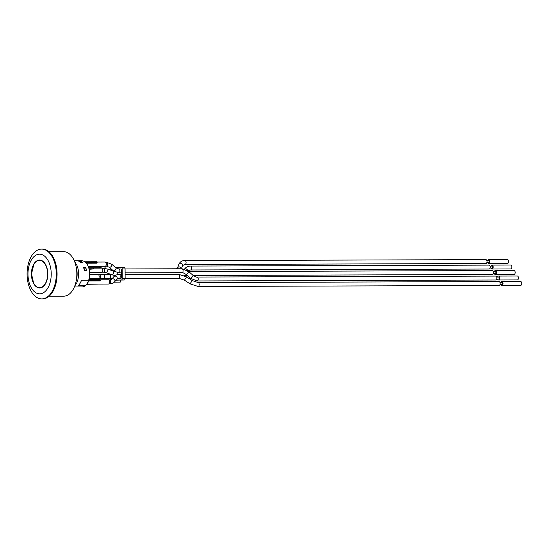 <?xml version="1.0" encoding="UTF-8"?>
<svg xmlns="http://www.w3.org/2000/svg" width="548" height="548" viewBox="0 0 548 548"><rect width="100%" height="100%" fill="white"/><g stroke="black" fill="none" stroke-linecap="round" stroke-linejoin="round"><path stroke-width="0.82" d="M120.834 268.979L120.779 268.979A0.801 0.466 89.8 0 1 121.252 269.774L121.293 275.884A1.959 1.144 -90.2 0 1 121.307 276.98L121.307 277.617A0.801 0.466 89.8 0 1 120.841 278.418L118.395 278.453M120.279 268.986A1.959 1.144 -90.2 0 0 120.094 268.958L118.786 268.965A1.959 1.144 89.8 0 1 118.786 268.965A1.959 1.144 89.8 0 1 119.937 270.918A1.959 1.144 89.8 0 1 118.793 272.877L121.272 272.863M116.094 280.083L121.327 280.014A1.603 0.938 -90.2 0 0 122.252 278.405L122.19 268.958A1.603 0.938 -90.2 0 0 121.245 267.369A1.603 0.938 -90.2 0 0 121.238 267.369L115.703 267.445A1.603 0.938 -90.2 0 0 115.505 267.486M114.34 282.124L120.19 282.104A0.699 0.562 89.2 0 0 120.752 281.405L120.745 280.055M119.169 280.076L115.998 280.192M124.122 267.362L121.245 267.369L124.122 267.362A1.603 0.938 89.8 0 1 125.067 268.952L125.129 278.391A1.603 0.938 89.8 0 1 124.204 280.007L116.066 280.117M88.194 266.349L105.072 266.294A2.13 1.254 -90.2 0 0 106.319 264.157A2.13 1.254 -90.2 0 0 105.058 262.026L96.804 262.054M86.351 263.211L96.804 263.177L97.133 262.602L96.612 261.732L84.81 261.766M94.989 266.328L88.228 266.424M97.133 262.602L85.837 262.636M89.557 272.418L101.579 272.377A2.13 1.254 -90.2 0 0 102.819 270.239A2.13 1.254 -90.2 0 0 101.565 268.116L93.009 268.143M89.105 269.274L93.489 268.938L92.968 268.068L88.803 268.082M89.036 268.952L93.489 268.938M91.495 272.411L89.577 272.746M89.057 278.768L97.948 278.74A2.13 1.254 -90.2 0 0 99.188 276.603A2.13 1.254 -90.2 0 0 97.934 274.473L89.598 274.5M89.591 274.843L89.845 275.274M86.796 284.111A2.13 1.254 -90.2 0 0 88.043 281.898A13.111 7.693 89.8 0 1 86.769 284.111A2.13 1.254 -90.2 0 0 86.796 284.111L108.401 284.042A2.13 1.254 -90.2 0 0 109.648 281.905A2.13 1.254 -90.2 0 0 108.388 279.775L99.983 279.802M88.831 279.638L99.866 279.603L100.387 280.473L100.133 280.919L88.427 280.96M88.591 280.514L100.387 280.473M98.318 284.076L86.618 284.316M88.701 267.76L98.791 267.725A2.13 1.254 -90.2 0 0 99.969 266.314M88.639 280.158L88.68 280.234A13.111 7.693 89.8 0 1 88.043 281.898M86.769 284.111A13.111 7.693 89.8 0 1 85.803 285.234L78.583 285.227A13.07 7.665 -90.2 0 0 78.583 285.227A13.07 7.665 -90.2 0 0 81.46 280.22A13.07 7.665 -90.2 0 0 81.474 280.179L88.673 280.158A13.07 7.665 89.8 0 0 81.899 260.8L74.295 260.827M33.743 264.218A13.96 8.186 89.8 0 1 39.552 260.053A13.96 8.186 89.8 0 1 47.786 273.979A13.96 8.186 89.8 0 1 39.641 287.967A13.96 8.186 89.8 0 1 32.065 279.411A13.96 8.186 89.8 0 1 33.743 264.218M39.668 260.053A13.96 8.186 -90.2 0 0 33.976 264.218A13.96 8.186 -90.2 0 0 33.818 264.499M33.88 283.556A13.96 8.186 -90.2 0 0 39.757 287.967M85.748 285.241A13.07 7.665 89.8 0 1 81.988 286.94L74.377 286.967M82.823 262.513L80.659 262.519A13.07 7.665 -90.2 0 0 78.768 261.225L80.933 261.218A13.07 7.665 89.8 0 1 82.823 262.513M86.447 270.445L84.289 270.452A13.07 7.665 -90.2 0 0 83.495 267.26L85.652 267.253A13.07 7.665 89.8 0 1 86.447 270.445M82.495 262.513A12.803 7.508 89.8 0 0 80.864 261.464L79.261 261.471M79.823 261.828A12.803 7.508 89.8 0 1 80.768 262.519M86.289 270.452A12.803 7.508 89.8 0 0 85.57 267.527L83.837 267.534A12.803 7.508 89.8 0 1 84.563 270.452M81.46 280.22L81.481 280.254A13.111 7.693 89.8 0 1 78.604 285.261M88.68 280.234L81.481 280.254M74.72 286.111L76.843 282.693A14.406 8.446 -90.2 0 0 76.788 265.081L74.644 261.677M49.128 296.201L63.869 296.16A22.228 13.036 -90.2 0 0 75.877 282.336A22.228 13.036 -90.2 0 0 72.905 258.087A22.228 13.036 -90.2 0 0 63.726 251.703L48.984 251.751M41.764 298.893L42.559 298.893A24.893 14.597 -90.2 0 0 56.012 283.412A24.893 14.597 -90.2 0 0 52.683 256.259A24.893 14.597 -90.2 0 0 42.402 249.107L41.607 249.107A24.893 14.597 -90.2 0 0 28.154 264.588A24.893 14.597 -90.2 0 0 31.483 291.742A24.893 14.597 -90.2 0 0 41.764 298.893A24.893 14.597 -90.2 0 0 55.218 283.412A24.893 14.597 -90.2 0 0 51.889 256.259A24.893 14.597 -90.2 0 0 41.607 249.107M31.476 288.138A19.824 11.624 -90.2 0 0 47.916 287.912A19.824 11.624 -90.2 0 0 47.724 259.875A19.824 11.624 -90.2 0 0 31.284 260.101A19.824 11.624 -90.2 0 0 31.476 288.138M497.598 279.014A1.959 1.144 -90.2 0 0 498.598 279.987A1.959 1.144 -90.2 0 0 499.735 278.028A1.959 1.144 -90.2 0 0 498.584 276.076A1.959 1.144 -90.2 0 0 497.769 276.665A1.959 1.144 -90.2 0 0 497.591 277.062M496.7 277.062L498.584 277.055A0.98 0.575 89.8 0 1 499.16 278.035A0.98 0.575 89.8 0 1 498.591 279.014L496.707 279.014M498.584 276.076L517.305 276.021A1.959 1.144 89.8 0 1 518.456 277.973A1.959 1.144 89.8 0 1 517.319 279.932L498.598 279.987M197.068 280.96A1.959 1.144 89.8 0 0 198.205 279.001A1.959 1.144 89.8 0 0 197.054 277.048L495.7 276.089A1.959 1.144 89.8 0 1 496.858 278.041A1.959 1.144 89.8 0 1 495.714 280.001L197.068 280.96L190.444 278.274A1.959 0.493 131.2 0 0 192.108 277.13A1.959 0.493 131.2 0 0 193.026 275.336L188.574 271.438A1.959 0.493 131.2 0 1 188.06 272.746A1.959 0.493 131.2 0 1 186.498 274.274A1.959 0.493 131.2 0 1 185.998 274.384C183.388 272.822 182.046 272.253 181.97 272.671A1.959 1.144 89.8 0 0 182.34 272.562A1.959 1.144 89.8 0 0 183.094 270.39A1.959 1.144 89.8 0 0 181.957 268.76L188.574 271.438M494.317 273.527A1.959 1.144 -90.2 0 0 495.317 274.5A1.959 1.144 -90.2 0 0 496.454 272.541A1.959 1.144 -90.2 0 0 495.303 270.589A1.959 1.144 -90.2 0 0 494.488 271.171A1.959 1.144 -90.2 0 0 494.31 271.568M493.419 271.575L495.303 271.568A0.98 0.575 89.8 0 1 495.878 272.541A0.98 0.575 89.8 0 1 495.31 273.521L493.426 273.527M495.303 270.589L514.024 270.527A1.959 1.144 89.8 0 1 515.175 272.479A1.959 1.144 89.8 0 1 514.038 274.438L495.317 274.5M188.731 271.575L492.419 270.602A1.959 1.144 89.8 0 1 493.577 272.555A1.959 1.144 89.8 0 1 492.433 274.514L193.184 275.473M491.035 268.041A1.959 1.144 -90.2 0 0 492.036 269.013A1.959 1.144 -90.2 0 0 493.173 267.054A1.959 1.144 -90.2 0 0 492.022 265.102A1.959 1.144 -90.2 0 0 491.207 265.684A1.959 1.144 -90.2 0 0 491.029 266.081M490.138 266.088L492.022 266.081A0.98 0.575 89.8 0 1 492.597 267.054A0.98 0.575 89.8 0 1 492.029 268.034L490.145 268.041M492.022 265.102L510.743 265.04A1.959 1.144 89.8 0 1 511.894 266.992A1.959 1.144 89.8 0 1 510.757 268.952L492.036 269.013M190.505 269.979A1.959 1.144 89.8 0 0 190.875 269.876A1.959 1.144 89.8 0 0 191.629 267.698A1.959 1.144 89.8 0 0 190.492 266.068L489.138 265.109A1.959 1.144 89.8 0 1 490.296 267.061A1.959 1.144 89.8 0 1 489.152 269.02L190.505 269.979L188.69 270.459L187.663 271.404M487.754 262.554A1.959 1.144 -90.2 0 0 488.754 263.526A1.959 1.144 -90.2 0 0 489.891 261.567A1.959 1.144 -90.2 0 0 488.741 259.615A1.959 1.144 -90.2 0 0 487.925 260.197A1.959 1.144 -90.2 0 0 487.747 260.595M486.857 260.601L488.741 260.595A0.98 0.575 89.8 0 1 489.316 261.567A0.98 0.575 89.8 0 1 488.748 262.547L486.864 262.554M488.741 259.615L507.462 259.553A1.959 1.144 89.8 0 1 508.613 261.506A1.959 1.144 89.8 0 1 507.475 263.465L488.754 263.526M184.936 260.588L485.857 259.622A1.959 1.144 89.8 0 1 487.014 261.574A1.959 1.144 89.8 0 1 485.87 263.533L184.95 264.499L182.573 265.506A1.959 1.596 19.2 0 0 181.388 263.41A1.959 1.596 19.2 0 0 178.984 264.006A1.959 1.596 19.2 0 0 178.881 264.225C180.155 261.684 182.176 260.471 184.936 260.588A1.959 1.144 89.8 0 1 185.998 261.793A1.959 1.144 89.8 0 1 185.758 263.924A1.959 1.144 89.8 0 1 184.95 264.499M500.879 284.501A1.959 1.144 -90.2 0 0 501.879 285.481A1.959 1.144 -90.2 0 0 503.016 283.515A1.959 1.144 -90.2 0 0 501.865 281.562A1.959 1.144 -90.2 0 0 501.05 282.151A1.959 1.144 -90.2 0 0 500.872 282.549M499.982 282.549L501.865 282.542A0.98 0.575 89.8 0 1 502.441 283.522A0.98 0.575 89.8 0 1 501.872 284.501L499.988 284.508M501.865 281.562L520.586 281.508A1.959 1.144 89.8 0 1 521.744 283.46A1.959 1.144 89.8 0 1 520.6 285.419L501.879 285.481M198.061 282.542L498.981 281.576A1.959 1.144 89.8 0 1 500.139 283.528A1.959 1.144 89.8 0 1 498.995 285.487L198.075 286.453L190.067 283.85L192.204 280.576L198.061 282.542A1.959 1.144 89.8 0 1 199.219 284.494A1.959 1.144 89.8 0 1 198.075 286.453M124.204 280.007L121.327 280.014M122.252 278.405L178.579 278.213A1.959 1.144 89.8 0 0 179.388 277.637A1.959 1.144 89.8 0 0 179.634 275.507A1.959 1.144 89.8 0 0 178.566 274.301L186.573 276.904L184.436 280.179L190.067 283.85M122.19 268.958L125.067 268.952M110.511 279.843L110.477 274.233M33.866 264.417A13.673 8.021 89.8 0 1 47.32 270.363A13.673 8.021 89.8 0 1 37.613 287.241A13.673 8.021 89.8 0 1 33.866 264.417M76.206 280.788A15.556 9.124 -90.2 0 0 76.165 266.992M118.786 268.965L115.895 267.814A1.959 0.932 130.9 0 1 115.32 269.904A1.959 0.932 130.9 0 1 113.333 270.774L118.793 272.877M115.895 267.814L111.833 264.3A1.959 0.932 130.9 0 1 111.497 266.081A1.959 0.932 130.9 0 1 109.648 267.383A1.959 0.932 130.9 0 1 109.271 267.26L113.333 270.774M109.271 267.26L106.381 266.116A1.959 1.144 89.8 0 1 106.381 266.116A1.959 1.144 89.8 0 0 107.524 264.15A1.959 1.144 89.8 0 0 106.374 262.204L111.833 264.3M117.649 272.794A1.959 1.144 89.8 0 1 117.69 274.603M114.114 271.383L113.662 271.226A1.959 0.527 109.9 0 1 113.491 273.247A1.959 0.527 109.9 0 1 112.326 274.904L115.039 275.596M113.662 271.226L107.771 269.095A1.959 0.527 109.9 0 1 107.84 270.287A1.959 0.527 109.9 0 1 107.086 272.205A1.959 0.527 109.9 0 1 106.435 272.774L112.326 274.904M107.771 269.095L103.435 268.287A1.959 1.144 89.8 0 1 104.504 269.513A1.959 1.144 89.8 0 1 104.23 271.664A1.959 1.144 89.8 0 1 103.449 272.198L106.435 272.774M179.21 278.24A1.959 1.144 89.8 0 1 178.826 278.35L179.71 278.302M190.492 266.068C187.991 266.116 185.991 267.129 184.498 269.102L184.477 269.13A1.959 1.192 36 0 1 184.498 269.102A1.959 1.192 36 0 1 186.382 269.041A1.959 1.192 36 0 1 187.806 270.822M111.621 274.651L104.401 274.644L104.394 278.555L112.258 278.562M104.401 274.644L99.222 274.644A1.959 1.144 89.8 0 1 100.373 276.61A1.959 1.144 89.8 0 1 99.229 278.555L104.394 278.555M178.881 264.225L177.6 267.917A1.959 1.596 19.2 0 1 177.696 267.698A1.959 1.596 19.2 0 1 177.703 267.684A1.959 1.596 19.2 0 1 179.86 267.013A1.959 1.596 19.2 0 1 181.367 268.76M111.134 268.869L110.545 270.102M105.778 266.116L104.6 268.349M100.948 266.307A1.959 1.144 89.8 0 1 100.674 267.006A1.959 1.144 89.8 0 1 99.887 267.54L103.305 268.287M121.286 274.486L119.108 274.493A1.959 1.144 89.8 0 1 120.17 275.699A1.959 1.144 89.8 0 1 119.93 277.836A1.959 1.144 89.8 0 1 119.122 278.405L120.95 278.398M113.806 276.767A1.959 1.589 40.2 0 1 113.936 276.569A1.959 1.589 40.2 0 1 116.354 276.535A1.959 1.589 40.2 0 1 117.053 278.918A1.959 1.589 40.2 0 1 116.93 279.096L119.122 278.405M119.108 274.493C116.416 274.706 114.69 275.404 113.936 276.569L111.669 279.261A1.959 1.589 40.2 0 1 114.189 279.302A1.959 1.589 40.2 0 1 114.655 281.782L116.93 279.096M111.669 279.261L109.47 279.953A1.959 1.144 89.8 0 1 110.628 281.905A1.959 1.144 89.8 0 1 109.484 283.864C112.182 283.645 113.902 282.953 114.655 281.782M110.443 279.864L110.429 278.562M110.401 274.651L110.401 274.206M39.874 287.967C37.394 287.892 35.319 286.344 33.647 283.309L31.524 273.911L33.846 264.273C35.469 261.526 37.449 260.122 39.785 260.047M185.998 274.384L190.444 278.274M197.054 277.048C196.979 277.466 195.636 276.891 193.026 275.336M125.095 272.856L181.97 272.671M125.067 268.945L181.957 268.76M105.572 266.116L106.381 266.116M105.559 262.204L106.374 262.204M183.957 275.5L187.265 275.493M102.079 272.198L103.449 272.198M102.065 268.287L103.435 268.287M125.129 278.528L178.826 278.35M98.448 278.562L99.229 278.555M98.434 274.644L99.222 274.644M181.443 268.76L182.573 265.506M177.6 267.917L176.429 268.78M99.291 267.547L99.887 267.54M186.573 276.904L192.204 280.576M184.436 280.179L178.579 278.213M125.108 274.473L178.566 274.301M108.901 283.864L109.484 283.864M108.888 279.953L109.47 279.953"/></g></svg>
